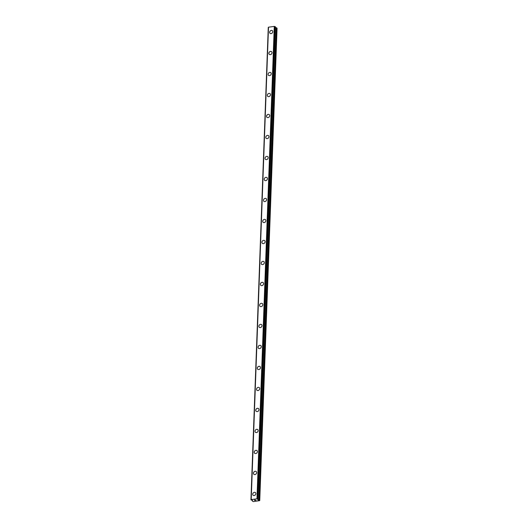 <?xml version="1.0" encoding="UTF-8"?>
<svg xmlns="http://www.w3.org/2000/svg" width="528" height="528" viewBox="0 0 528 528"><rect width="100%" height="100%" fill="white"/><g stroke="black" fill="none" stroke-linecap="round" stroke-linejoin="round"><path stroke-width="0.79" d="M253.123 495.284A1.789 1.511 130.4 0 1 255.44 492.565A1.789 1.511 130.4 0 1 253.123 495.284A1.789 1.511 130.4 0 1 255.44 492.565M253.889 474.289A1.789 1.511 130.4 0 1 256.212 471.57A1.789 1.511 130.4 0 1 253.889 474.289A1.789 1.511 130.4 0 1 256.205 471.57M254.192 452.153A1.789 1.511 130.4 0 1 257.453 451.724A1.789 1.511 130.4 0 1 254.192 452.153M254.661 453.295A1.789 1.511 130.4 0 1 256.978 450.575M255.433 432.3A1.789 1.511 130.4 0 1 257.75 429.581A1.789 1.511 130.4 0 1 255.433 432.3A1.789 1.511 130.4 0 1 257.75 429.581M256.199 411.305A1.789 1.511 130.4 0 1 258.522 408.586A1.789 1.511 130.4 0 1 256.199 411.305A1.789 1.511 130.4 0 1 258.515 408.586M256.971 390.311A1.789 1.511 130.4 0 1 259.288 387.592A1.789 1.511 130.4 0 1 256.971 390.311A1.789 1.511 130.4 0 1 259.288 387.592M257.737 369.31A1.789 1.511 130.4 0 1 260.06 366.597A1.789 1.511 130.4 0 1 257.737 369.31A1.789 1.511 130.4 0 1 260.06 366.59M258.509 348.315A1.789 1.511 130.4 0 1 260.832 345.596A1.789 1.511 130.4 0 1 258.509 348.315A1.789 1.511 130.4 0 1 260.825 345.596M259.281 327.32A1.789 1.511 130.4 0 1 261.598 324.601A1.789 1.511 130.4 0 1 259.281 327.32A1.789 1.511 130.4 0 1 261.598 324.601M260.047 306.326A1.789 1.511 130.4 0 1 262.37 303.607A1.789 1.511 130.4 0 1 260.047 306.326A1.789 1.511 130.4 0 1 262.37 303.607M260.819 285.331A1.789 1.511 130.4 0 1 263.142 282.612A1.789 1.511 130.4 0 1 260.819 285.331A1.789 1.511 130.4 0 1 263.135 282.612M261.591 264.337A1.789 1.511 130.4 0 1 263.908 261.617A1.789 1.511 130.4 0 1 261.591 264.337A1.789 1.511 130.4 0 1 263.908 261.617M262.357 243.342A1.789 1.511 130.4 0 1 264.68 240.623A1.789 1.511 130.4 0 1 262.357 243.342A1.789 1.511 130.4 0 1 264.68 240.623M263.129 222.347A1.789 1.511 130.4 0 1 265.445 219.628A1.789 1.511 130.4 0 1 263.129 222.347A1.789 1.511 130.4 0 1 265.445 219.628M263.901 201.353A1.789 1.511 130.4 0 1 266.218 198.634A1.789 1.511 130.4 0 1 263.901 201.346A1.789 1.511 130.4 0 1 266.218 198.627M264.667 180.352A1.789 1.511 130.4 0 1 266.99 177.632A1.789 1.511 130.4 0 1 264.667 180.352A1.789 1.511 130.4 0 1 266.99 177.632M265.439 159.357A1.789 1.511 130.4 0 1 267.755 156.638A1.789 1.511 130.4 0 1 265.439 159.357A1.789 1.511 130.4 0 1 267.755 156.638M266.211 138.362A1.789 1.511 130.4 0 1 268.528 135.643A1.789 1.511 130.4 0 1 266.211 138.362A1.789 1.511 130.4 0 1 268.528 135.643M266.977 117.368A1.789 1.511 130.4 0 1 269.293 114.649A1.789 1.511 130.4 0 1 266.977 117.368A1.789 1.511 130.4 0 1 269.3 114.649M267.749 96.373A1.789 1.511 130.4 0 1 270.065 93.654A1.789 1.511 130.4 0 1 267.749 96.373A1.789 1.511 130.4 0 1 270.065 93.654M268.521 75.379A1.789 1.511 130.4 0 1 270.838 72.659A1.789 1.511 130.4 0 1 268.521 75.379A1.789 1.511 130.4 0 1 270.838 72.659M269.287 54.384A1.789 1.511 130.4 0 1 271.603 51.665A1.789 1.511 130.4 0 1 269.287 54.384A1.789 1.511 130.4 0 1 271.61 51.665M270.059 33.383A1.789 1.511 130.4 0 1 272.375 30.67A1.789 1.511 130.4 0 1 270.059 33.383A1.789 1.511 130.4 0 1 272.375 30.664M268.501 27.344L250.952 499.844M275.392 26.836L274.283 26.4L268.508 27.185L251.183 499.58L256.964 498.795L258.086 499.211L257.822 499.825L259.736 500.617L253.367 501.6L252.351 501.072L252.529 500.379L250.939 499.858L268.508 27.185M275.378 27.509L276.23 27.661L258.911 500.056M259.736 500.617L277.061 28.215L276.23 27.661M254.357 500.108L254.866 500.254M254.575 500.293L255.328 500.405L254.258 500.089L254.899 500.036M254.258 500.089L255.328 500.405M255.433 500.023L256.073 500.306M251.189 499.567L268.514 27.172L251.209 499.554M274.283 26.4L256.964 498.795M274.336 26.407L257.011 498.808M252.364 500.306L252.344 500.914M268.303 27.43L250.985 499.831M274.395 26.426L257.07 498.828M275.015 26.552L257.697 498.947M275.141 26.578L257.816 498.98M275.398 26.796L258.073 499.198M257.842 499.336L257.822 499.825M258.053 499.237L258.034 499.904M276.547 27.779L259.222 500.174M252.331 500.3L252.305 500.986M268.264 27.463L250.939 499.858M275.405 26.816L258.086 499.211"/></g></svg>
